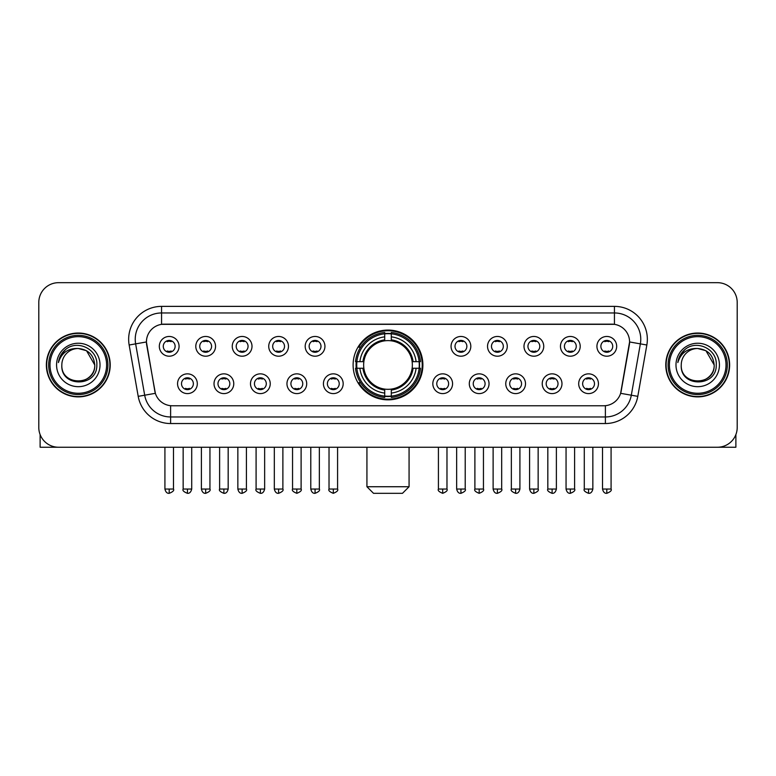 <?xml version="1.0" encoding="UTF-8"?>
<svg xmlns="http://www.w3.org/2000/svg" width="776" height="776" viewBox="0 0 776 776"><rect width="100%" height="100%" fill="white"/><g stroke="black" fill="none" stroke-linecap="round" stroke-linejoin="round"><path stroke-width="1.16" d="M353.109 364.962A34.891 34.891 0 0 0 388 399.844A34.891 34.891 0 0 0 422.891 364.962A34.891 34.891 0 0 0 388 330.072A34.891 34.891 0 0 0 353.109 364.962M233.77 383.722A9.875 9.875 0 0 1 223.895 393.597A9.875 9.875 0 0 1 214.021 383.722A9.875 9.875 0 0 1 223.895 373.848A9.875 9.875 0 0 1 233.77 383.722M217.978 383.722A5.927 5.927 0 0 0 223.895 389.649A5.927 5.927 0 0 0 229.822 383.722A5.927 5.927 0 0 0 223.895 377.796A5.927 5.927 0 0 0 217.978 383.722M270.242 383.722A9.875 9.875 0 0 1 260.367 393.597A9.875 9.875 0 0 1 250.493 383.722A9.875 9.875 0 0 1 260.367 373.848A9.875 9.875 0 0 1 270.242 383.722M254.441 383.722A5.927 5.927 0 0 0 260.367 389.649A5.927 5.927 0 0 0 266.294 383.722A5.927 5.927 0 0 0 260.367 377.796A5.927 5.927 0 0 0 254.441 383.722M306.704 383.722A9.875 9.875 0 0 1 296.83 393.597A9.875 9.875 0 0 1 286.955 383.722A9.875 9.875 0 0 1 296.83 373.848A9.875 9.875 0 0 1 306.704 383.722M290.913 383.722A5.927 5.927 0 0 0 296.83 389.649A5.927 5.927 0 0 0 302.756 383.722A5.927 5.927 0 0 0 296.83 377.796A5.927 5.927 0 0 0 290.913 383.722M343.176 383.722A9.875 9.875 0 0 1 333.302 393.597A9.875 9.875 0 0 1 323.427 383.722A9.875 9.875 0 0 1 333.302 373.848A9.875 9.875 0 0 1 343.176 383.722M327.375 383.722A5.927 5.927 0 0 0 333.302 389.649A5.927 5.927 0 0 0 339.228 383.722A5.927 5.927 0 0 0 333.302 377.796A5.927 5.927 0 0 0 327.375 383.722M452.573 383.722A9.875 9.875 0 0 1 442.698 393.597A9.875 9.875 0 0 1 432.824 383.722A9.875 9.875 0 0 1 442.698 373.848A9.875 9.875 0 0 1 452.573 383.722M436.772 383.722A5.927 5.927 0 0 0 442.698 389.649A5.927 5.927 0 0 0 448.625 383.722A5.927 5.927 0 0 0 442.698 377.796A5.927 5.927 0 0 0 436.772 383.722M489.045 383.722A9.875 9.875 0 0 1 479.17 393.597A9.875 9.875 0 0 1 469.296 383.722A9.875 9.875 0 0 1 479.17 373.848A9.875 9.875 0 0 1 489.045 383.722M473.244 383.722A5.927 5.927 0 0 0 479.17 389.649A5.927 5.927 0 0 0 485.087 383.722A5.927 5.927 0 0 0 479.17 377.796A5.927 5.927 0 0 0 473.244 383.722M525.507 383.722A9.875 9.875 0 0 1 515.633 393.597A9.875 9.875 0 0 1 505.758 383.722A9.875 9.875 0 0 1 515.633 373.848A9.875 9.875 0 0 1 525.507 383.722M509.706 383.722A5.927 5.927 0 0 0 515.633 389.649A5.927 5.927 0 0 0 521.559 383.722A5.927 5.927 0 0 0 515.633 377.796A5.927 5.927 0 0 0 509.706 383.722M561.979 383.722A9.875 9.875 0 0 1 552.105 393.597A9.875 9.875 0 0 1 542.23 383.722A9.875 9.875 0 0 1 552.105 373.848A9.875 9.875 0 0 1 561.979 383.722M546.178 383.722A5.927 5.927 0 0 0 552.105 389.649A5.927 5.927 0 0 0 558.022 383.722A5.927 5.927 0 0 0 552.105 377.796A5.927 5.927 0 0 0 546.178 383.722M598.442 383.722A9.875 9.875 0 0 1 588.567 393.597A9.875 9.875 0 0 1 578.692 383.722A9.875 9.875 0 0 1 588.567 373.848A9.875 9.875 0 0 1 598.442 383.722M582.64 383.722A5.927 5.927 0 0 0 588.567 389.649A5.927 5.927 0 0 0 594.494 383.722A5.927 5.927 0 0 0 588.567 377.796A5.927 5.927 0 0 0 582.64 383.722M197.308 383.722A9.875 9.875 0 0 1 187.433 393.597A9.875 9.875 0 0 1 177.559 383.722A9.875 9.875 0 0 1 187.433 373.848A9.875 9.875 0 0 1 197.308 383.722M181.506 383.722A5.927 5.927 0 0 0 187.433 389.649A5.927 5.927 0 0 0 193.36 383.722A5.927 5.927 0 0 0 187.433 377.796A5.927 5.927 0 0 0 181.506 383.722M215.544 346.329A9.875 9.875 0 0 1 205.669 356.203A9.875 9.875 0 0 1 195.794 346.329A9.875 9.875 0 0 1 205.669 336.464A9.875 9.875 0 0 1 215.544 346.329M199.742 346.329A5.927 5.927 0 0 0 205.669 352.255A5.927 5.927 0 0 0 211.586 346.329A5.927 5.927 0 0 0 205.669 340.412A5.927 5.927 0 0 0 199.742 346.329M252.006 346.329A9.875 9.875 0 0 1 242.131 356.203A9.875 9.875 0 0 1 232.257 346.329A9.875 9.875 0 0 1 242.131 336.464A9.875 9.875 0 0 1 252.006 346.329M236.205 346.329A5.927 5.927 0 0 0 242.131 352.255A5.927 5.927 0 0 0 248.058 346.329A5.927 5.927 0 0 0 242.131 340.412A5.927 5.927 0 0 0 236.205 346.329M288.468 346.329A9.875 9.875 0 0 1 278.603 356.203A9.875 9.875 0 0 1 268.729 346.329A9.875 9.875 0 0 1 278.603 336.464A9.875 9.875 0 0 1 288.468 346.329M272.677 346.329A5.927 5.927 0 0 0 278.603 352.255A5.927 5.927 0 0 0 284.52 346.329A5.927 5.927 0 0 0 278.603 340.412A5.927 5.927 0 0 0 272.677 346.329M324.94 346.329A9.875 9.875 0 0 1 315.066 356.203A9.875 9.875 0 0 1 305.191 346.329A9.875 9.875 0 0 1 315.066 336.464A9.875 9.875 0 0 1 324.94 346.329M309.139 346.329A5.927 5.927 0 0 0 315.066 352.255A5.927 5.927 0 0 0 320.992 346.329A5.927 5.927 0 0 0 315.066 340.412A5.927 5.927 0 0 0 309.139 346.329M470.809 346.329A9.875 9.875 0 0 1 460.934 356.203A9.875 9.875 0 0 1 451.06 346.329A9.875 9.875 0 0 1 460.934 336.464A9.875 9.875 0 0 1 470.809 346.329M455.008 346.329A5.927 5.927 0 0 0 460.934 352.255A5.927 5.927 0 0 0 466.861 346.329A5.927 5.927 0 0 0 460.934 340.412A5.927 5.927 0 0 0 455.008 346.329M507.271 346.329A9.875 9.875 0 0 1 497.397 356.203A9.875 9.875 0 0 1 487.532 346.329A9.875 9.875 0 0 1 497.397 336.464A9.875 9.875 0 0 1 507.271 346.329M491.48 346.329A5.927 5.927 0 0 0 497.397 352.255A5.927 5.927 0 0 0 503.323 346.329A5.927 5.927 0 0 0 497.397 340.412A5.927 5.927 0 0 0 491.48 346.329M543.743 346.329A9.875 9.875 0 0 1 533.869 356.203A9.875 9.875 0 0 1 523.994 346.329A9.875 9.875 0 0 1 533.869 336.464A9.875 9.875 0 0 1 543.743 346.329M527.942 346.329A5.927 5.927 0 0 0 533.869 352.255A5.927 5.927 0 0 0 539.795 346.329A5.927 5.927 0 0 0 533.869 340.412A5.927 5.927 0 0 0 527.942 346.329M580.205 346.329A9.875 9.875 0 0 1 570.331 356.203A9.875 9.875 0 0 1 560.456 346.329A9.875 9.875 0 0 1 570.331 336.464A9.875 9.875 0 0 1 580.205 346.329M564.414 346.329A5.927 5.927 0 0 0 570.331 352.255A5.927 5.927 0 0 0 576.258 346.329A5.927 5.927 0 0 0 570.331 340.412A5.927 5.927 0 0 0 564.414 346.329M616.678 346.329A9.875 9.875 0 0 1 606.803 356.203A9.875 9.875 0 0 1 596.928 346.329A9.875 9.875 0 0 1 606.803 336.464A9.875 9.875 0 0 1 616.678 346.329M600.876 346.329A5.927 5.927 0 0 0 606.803 352.255A5.927 5.927 0 0 0 612.73 346.329A5.927 5.927 0 0 0 606.803 340.412A5.927 5.927 0 0 0 600.876 346.329M179.072 346.329A9.875 9.875 0 0 1 169.197 356.203A9.875 9.875 0 0 1 159.322 346.329A9.875 9.875 0 0 1 169.197 336.464A9.875 9.875 0 0 1 179.072 346.329M163.27 346.329A5.927 5.927 0 0 0 169.197 352.255A5.927 5.927 0 0 0 175.124 346.329A5.927 5.927 0 0 0 169.197 340.412A5.927 5.927 0 0 0 163.27 346.329M138.206 396.352L129.155 345.01A32.912 32.912 0 0 1 161.563 306.375L614.437 306.375A32.912 32.912 0 0 1 646.845 345.01L637.794 396.352A32.912 32.912 0 0 1 605.387 423.541L170.613 423.541A32.912 32.912 0 0 1 138.206 396.352L155.365 393.325L146.693 345.01A17.77 17.77 0 0 1 164.192 324.155L611.808 324.155A17.77 17.77 0 0 1 629.307 345.01L621.178 391.085A17.77 17.77 0 0 1 603.679 405.77L172.321 405.77A17.77 17.77 0 0 1 154.822 391.085L146.421 341.964L135.635 343.865A26.326 26.326 0 0 1 161.563 312.961L614.437 312.961A26.326 26.326 0 0 1 640.365 343.865L631.315 395.207A26.326 26.326 0 0 1 605.387 416.964L170.613 416.964A26.326 26.326 0 0 1 144.685 395.207L135.635 343.865A26.326 26.326 0 0 1 135.237 339.287M356.242 368.251A31.923 31.923 0 0 1 356.242 361.674M46.366 364.962A31.923 31.923 0 0 0 78.298 396.885A31.923 31.923 0 0 0 110.221 364.962A31.923 31.923 0 0 0 78.298 333.04A31.923 31.923 0 0 0 46.366 364.962M665.779 364.962A31.923 31.923 0 0 0 697.702 396.885A31.923 31.923 0 0 0 729.634 364.962A31.923 31.923 0 0 0 697.702 333.04A31.923 31.923 0 0 0 665.779 364.962M161.563 306.375L161.563 324.349L614.437 324.349L614.437 306.375M146.421 341.925L146.615 339.287M603.679 405.77L172.321 405.77M646.845 345.01L629.578 341.964L620.635 393.325L637.794 396.352M621.178 391.085L621.072 391.647M154.928 391.647L154.822 391.085M737.2 302.427A19.749 19.749 0 0 0 717.451 282.677L58.549 282.677A19.749 19.749 0 0 0 38.8 302.427L38.8 427.498A19.749 19.749 0 0 0 58.549 447.238L717.451 447.238A19.749 19.749 0 0 0 737.2 427.498L737.2 302.427L737.2 427.498M38.8 302.427L38.8 427.498M717.451 282.677L58.549 282.677M58.549 447.238L717.451 447.238M40.119 434.589L40.119 447.238L116.478 447.238M106.603 364.962A28.305 28.305 0 0 0 78.298 336.658A28.305 28.305 0 0 0 49.994 364.962A28.305 28.305 0 0 0 78.298 393.267A28.305 28.305 0 0 0 106.603 364.962M107.912 364.962A29.624 29.624 0 0 0 78.298 335.339A29.624 29.624 0 0 0 48.675 364.962A29.624 29.624 0 0 0 78.298 394.586A29.624 29.624 0 0 0 107.912 364.962M109.891 364.962A31.593 31.593 0 0 0 78.298 333.37A31.593 31.593 0 0 0 46.696 364.962A31.593 31.593 0 0 0 78.298 396.555A31.593 31.593 0 0 0 109.891 364.962M94.75 364.962C93.77 354.962 88.289 349.481 78.298 348.502L86.524 350.713L94.75 364.962L86.524 350.713L78.298 348.502L86.524 350.713L94.75 364.962L86.524 350.713L78.298 348.502L86.524 350.713L94.75 364.962C95.758 386.186 60.829 386.186 61.837 364.962C60.373 387.796 97.601 387.292 96.825 364.962C98.048 349.287 77.513 339.325 65.679 349.423C61.547 352.867 59.131 357.251 58.423 362.567C61.527 352.77 68.152 348.075 78.298 348.502L86.524 350.713L94.75 364.962C95.758 386.186 60.829 386.186 61.837 364.962C60.829 386.186 95.758 386.186 94.75 364.962C95.758 386.186 60.829 386.186 61.837 364.962C60.829 386.186 95.758 386.186 94.75 364.962C95.758 386.186 60.829 386.186 61.837 364.962C60.829 386.186 95.758 386.186 94.75 364.962C95.758 386.186 60.829 386.186 61.837 364.962C60.829 386.186 95.758 386.186 94.75 364.962C95.758 386.186 60.829 386.186 61.837 364.962C60.829 386.186 95.758 386.186 94.75 364.962C95.758 386.186 60.829 386.186 61.837 364.962C60.829 386.186 95.758 386.186 94.75 364.962C95.758 386.186 60.829 386.186 61.837 364.962A16.461 16.461 0 0 1 78.298 348.502L86.524 350.713L94.75 364.962C95.409 377.737 78.987 386.215 68.967 378.513M56.57 364.962A21.718 21.718 0 0 0 78.298 386.681A21.718 21.718 0 0 0 100.017 364.962A21.718 21.718 0 0 0 78.298 343.235A21.718 21.718 0 0 0 56.57 364.962M65.669 349.423L60.819 355.195M60.518 355.757L60.955 354.962L60.518 355.757M402.482 493.323L373.518 493.323L366.932 486.736L409.068 486.736L402.482 493.323M412.134 368.251A24.357 24.357 0 0 0 391.288 340.829L391.288 340.829A24.357 24.357 0 0 0 363.866 368.251A24.357 24.357 0 0 0 412.134 368.251L413.104 368.251L412.134 368.251A24.357 24.357 0 0 1 391.288 389.096L391.288 393.073A28.305 28.305 0 0 0 416.111 368.251L420.485 368.251A32.65 32.65 0 0 1 391.288 397.448L391.288 396.119A31.331 31.331 0 0 0 419.156 368.251M356.911 368.251A31.263 31.263 0 0 1 356.911 361.674M391.288 333.864A31.263 31.263 0 0 0 384.712 333.864M419.089 361.674A31.263 31.263 0 0 1 419.089 368.251M420.485 361.674A32.65 32.65 0 0 0 391.288 332.477L391.288 333.806A31.331 31.331 0 0 1 419.156 361.674L420.485 361.674M355.515 368.251A32.65 32.65 0 0 0 384.712 397.448L384.712 396.119A31.331 31.331 0 0 1 356.844 368.251L355.515 368.251M419.156 361.674L416.111 361.674A28.305 28.305 0 0 0 391.288 336.852L391.288 333.806M391.288 396.119L391.288 393.073M356.844 368.251L359.889 368.251A28.305 28.305 0 0 0 384.712 393.073L384.712 396.119M391.288 336.852L391.288 339.859A25.317 25.317 0 0 1 413.104 361.674L416.111 361.674M416.111 368.251L413.104 368.251A25.317 25.317 0 0 1 391.288 390.066M384.712 393.073L384.712 389.096A24.357 24.357 0 0 1 363.866 368.251L359.889 368.251M412.134 361.674L413.104 361.674M391.288 396.051A31.263 31.263 0 0 1 384.712 396.051M384.712 332.477A32.65 32.65 0 0 0 355.515 361.674L356.844 361.674A31.331 31.331 0 0 1 384.712 333.806L384.712 332.477M384.712 333.806L384.712 336.852A28.305 28.305 0 0 0 359.889 361.674L356.844 361.674M384.712 340.79L384.712 336.852M359.889 361.674L362.896 361.674A25.317 25.317 0 0 1 384.712 339.859M384.712 389.096L384.712 390.066A25.317 25.317 0 0 1 362.896 368.251M360.617 347.192L358.745 347.192A34.231 34.231 0 0 1 422.231 364.962A34.231 34.231 0 0 1 358.745 382.733L360.617 382.733M167.228 351.916L167.228 350.985A5.054 5.054 0 0 0 171.176 350.985L171.176 351.916M171.176 340.751L171.176 341.683A5.054 5.054 0 0 0 167.228 341.683L167.228 340.751M203.69 351.916L203.69 350.985A5.054 5.054 0 0 0 207.638 350.985L207.638 351.916M207.638 340.751L207.638 341.683A5.054 5.054 0 0 0 203.69 341.683L203.69 340.751M240.162 351.916L240.162 350.985A5.054 5.054 0 0 0 244.11 350.985L244.11 351.916M244.11 340.751L244.11 341.683A5.054 5.054 0 0 0 240.162 341.683L240.162 340.751M276.625 351.916L276.625 350.985A5.054 5.054 0 0 0 280.572 350.985L280.572 351.916M280.572 340.751L280.572 341.683A5.054 5.054 0 0 0 276.625 341.683L276.625 340.751M313.087 351.916L313.087 350.985A5.054 5.054 0 0 0 317.045 350.985L317.045 351.916M317.045 340.751L317.045 341.683A5.054 5.054 0 0 0 313.087 341.683L313.087 340.751M458.955 351.916L458.955 350.985A5.054 5.054 0 0 0 462.913 350.985L462.913 351.916M462.913 340.751L462.913 341.683A5.054 5.054 0 0 0 458.955 341.683L458.955 340.751M495.428 351.916L495.428 350.985A5.054 5.054 0 0 0 499.375 350.985L499.375 351.916M499.375 340.751L499.375 341.683A5.054 5.054 0 0 0 495.428 341.683L495.428 340.751M531.89 351.916L531.89 350.985A5.054 5.054 0 0 0 535.838 350.985L535.838 351.916M535.838 340.751L535.838 341.683A5.054 5.054 0 0 0 531.89 341.683L531.89 340.751M568.362 351.916L568.362 350.985A5.054 5.054 0 0 0 572.31 350.985L572.31 351.916M572.31 340.751L572.31 341.683A5.054 5.054 0 0 0 568.362 341.683L568.362 340.751M604.824 351.916L604.824 350.985A5.054 5.054 0 0 0 608.772 350.985L608.772 351.916M608.772 340.751L608.772 341.683A5.054 5.054 0 0 0 604.824 341.683L604.824 340.751M185.454 389.31L185.454 388.369A5.054 5.054 0 0 0 189.402 388.369L189.402 389.31M189.402 378.135L189.402 379.076A5.054 5.054 0 0 0 185.454 379.076L185.454 378.135M221.926 389.31L221.926 388.369A5.054 5.054 0 0 0 225.874 388.369L225.874 389.31M225.874 378.135L225.874 379.076A5.054 5.054 0 0 0 221.926 379.076L221.926 378.135M258.389 389.31L258.389 388.369A5.054 5.054 0 0 0 262.337 388.369L262.337 389.31M262.337 378.135L262.337 379.076A5.054 5.054 0 0 0 258.389 379.076L258.389 378.135M294.861 389.31L294.861 388.369A5.054 5.054 0 0 0 298.808 388.369L298.808 389.31M298.808 378.135L298.808 379.076A5.054 5.054 0 0 0 294.861 379.076L294.861 378.135M331.323 389.31L331.323 388.369A5.054 5.054 0 0 0 335.271 388.369L335.271 389.31M335.271 378.135L335.271 379.076A5.054 5.054 0 0 0 331.323 379.076L331.323 378.135M440.729 389.31L440.729 388.369A5.054 5.054 0 0 0 444.677 388.369L444.677 389.31M444.677 378.135L444.677 379.076A5.054 5.054 0 0 0 440.729 379.076L440.729 378.135M477.191 389.31L477.191 388.369A5.054 5.054 0 0 0 481.139 388.369L481.139 389.31M481.139 378.135L481.139 379.076A5.054 5.054 0 0 0 477.191 379.076L477.191 378.135M513.663 389.31L513.663 388.369A5.054 5.054 0 0 0 517.611 388.369L517.611 389.31M517.611 378.135L517.611 379.076A5.054 5.054 0 0 0 513.663 379.076L513.663 378.135M550.126 389.31L550.126 388.369A5.054 5.054 0 0 0 554.074 388.369L554.074 389.31M554.074 378.135L554.074 379.076A5.054 5.054 0 0 0 550.126 379.076L550.126 378.135M586.598 389.31L586.598 388.369A5.054 5.054 0 0 0 590.546 388.369L590.546 389.31M590.546 378.135L590.546 379.076A5.054 5.054 0 0 0 586.598 379.076L586.598 378.135M735.881 434.589L735.881 447.238L659.522 447.238M726.006 364.962A28.305 28.305 0 0 0 697.702 336.658A28.305 28.305 0 0 0 669.397 364.962A28.305 28.305 0 0 0 697.702 393.267A28.305 28.305 0 0 0 726.006 364.962M727.325 364.962A29.624 29.624 0 0 0 697.702 335.339A29.624 29.624 0 0 0 668.087 364.962A29.624 29.624 0 0 0 697.702 394.586A29.624 29.624 0 0 0 727.325 364.962M729.304 364.962A31.593 31.593 0 0 0 697.702 333.37A31.593 31.593 0 0 0 666.109 364.962A31.593 31.593 0 0 0 697.702 396.555A31.593 31.593 0 0 0 729.304 364.962M681.25 364.962A16.461 16.461 0 0 1 697.702 348.502L705.937 350.713L714.163 364.962L705.937 350.713L697.702 348.502L705.937 350.713L714.163 364.962L705.937 350.713L697.702 348.502L705.937 350.713L714.163 364.962L705.937 350.713L697.702 348.502L705.937 350.713L714.163 364.962C715.171 386.186 680.242 386.186 681.25 364.962C679.786 387.796 717.014 387.292 716.238 364.962C717.46 349.287 696.926 339.325 685.092 349.423C680.959 352.867 678.544 357.251 677.826 362.567C680.93 352.77 687.555 348.075 697.702 348.502L705.937 350.713L714.163 364.962C715.171 386.186 680.242 386.186 681.25 364.962C680.242 386.186 715.171 386.186 714.163 364.962C715.171 386.186 680.242 386.186 681.25 364.962C680.242 386.186 715.171 386.186 714.163 364.962C715.171 386.186 680.242 386.186 681.25 364.962C680.242 386.186 715.171 386.186 714.163 364.962C715.171 386.186 680.242 386.186 681.25 364.962C680.242 386.186 715.171 386.186 714.163 364.962C715.171 386.186 680.242 386.186 681.25 364.962C680.242 386.186 715.171 386.186 714.163 364.962C714.822 377.737 698.39 386.215 688.37 378.513M697.702 348.502C707.702 349.481 713.183 354.962 714.163 364.962M675.983 364.962A21.718 21.718 0 0 0 697.702 386.681A21.718 21.718 0 0 0 719.43 364.962A21.718 21.718 0 0 0 697.702 343.235A21.718 21.718 0 0 0 675.983 364.962M685.082 349.423L680.232 355.195M679.931 355.757L680.368 354.962M605.387 405.693L605.387 423.541M170.613 423.541L170.613 405.693M129.155 345.01L135.635 343.865M384.712 396.352A31.564 31.564 0 0 0 391.288 396.352M419.389 368.251A31.564 31.564 0 0 0 419.389 361.674M391.288 333.573A31.564 31.564 0 0 0 384.712 333.573M169.197 489.045L164.919 489.045C165.666 492.091 167.092 493.517 169.197 493.323L169.197 489.045L173.475 489.045L173.475 447.238M205.669 489.045L201.391 489.045C202.138 492.091 203.564 493.517 205.669 493.323L205.669 489.045L209.947 489.045L209.947 447.238M242.131 489.045L237.854 489.045C238.601 492.091 240.026 493.517 242.131 493.323L242.131 489.045L246.409 489.045L246.409 447.238M278.603 489.045L274.316 489.045C275.063 492.091 276.498 493.517 278.603 493.323L278.603 489.045L282.881 489.045L282.881 447.238M315.066 489.045L310.788 489.045C311.535 492.091 312.961 493.517 315.066 493.323L315.066 489.045L319.343 489.045L319.343 447.238M460.934 489.045L456.657 489.045C457.404 492.091 458.829 493.517 460.934 493.323L460.934 489.045L465.212 489.045L465.212 447.238M497.397 489.045L493.119 489.045C493.866 492.091 495.292 493.517 497.397 493.323L497.397 489.045L501.684 489.045L501.684 447.238M533.869 489.045L529.591 489.045C530.338 492.091 531.764 493.517 533.869 493.323L533.869 489.045L538.146 489.045L538.146 447.238M570.331 489.045L566.053 489.045C566.8 492.091 568.226 493.517 570.331 493.323L570.331 489.045L574.609 489.045L574.609 447.238M606.803 489.045L602.525 489.045C603.272 492.091 604.698 493.517 606.803 493.323L606.803 489.045L611.081 489.045L611.081 447.238M187.433 489.045L183.155 489.045C182.282 490.413 183.708 491.839 187.433 493.323L187.433 489.045L191.711 489.045L191.711 447.238M223.895 489.045L219.618 489.045C218.754 490.413 220.18 491.839 223.895 493.323L223.895 489.045L228.173 489.045L228.173 447.238M260.367 489.045L256.09 489.045C255.217 490.413 256.643 491.839 260.367 493.323L260.367 489.045L264.645 489.045L264.645 447.238M296.83 489.045L292.552 489.045C291.689 490.413 293.115 491.839 296.83 493.323L296.83 489.045L301.107 489.045L301.107 447.238M333.302 489.045L329.024 489.045C328.151 490.413 329.577 491.839 333.302 493.323L333.302 489.045L337.579 489.045L337.579 447.238M442.698 489.045L438.421 489.045C437.557 490.413 438.983 491.839 442.698 493.323L442.698 489.045L446.976 489.045L446.976 447.238M479.17 489.045L474.893 489.045C474.02 490.413 475.445 491.839 479.17 493.323L479.17 489.045L483.448 489.045L483.448 447.238M515.633 489.045L511.355 489.045C510.492 490.413 511.917 491.839 515.633 493.323L515.633 489.045L519.91 489.045L519.91 447.238M552.105 489.045L547.827 489.045C546.954 490.413 548.38 491.839 552.105 493.323L552.105 489.045L556.382 489.045L556.382 447.238M588.567 489.045L584.289 489.045C583.426 490.413 584.852 491.839 588.567 493.323L588.567 489.045L592.845 489.045L592.845 447.238M409.068 447.238L409.068 486.736M366.932 447.238L366.932 486.736M164.919 489.045L164.919 447.238M173.475 489.045C174.348 490.413 172.922 491.839 169.197 493.323M201.391 489.045L201.391 447.238M209.947 489.045C210.81 490.413 209.384 491.839 205.669 493.323M237.854 489.045L237.854 447.238M246.409 489.045C247.282 490.413 245.856 491.839 242.131 493.323M274.316 489.045L274.316 447.238M282.881 489.045C283.744 490.413 282.319 491.839 278.603 493.323M310.788 489.045L310.788 447.238M319.343 489.045C320.216 490.413 318.79 491.839 315.066 493.323M456.657 489.045L456.657 447.238M465.212 489.045C466.085 490.413 464.659 491.839 460.934 493.323M493.119 489.045L493.119 447.238M501.684 489.045C502.547 490.413 501.121 491.839 497.397 493.323M529.591 489.045L529.591 447.238M538.146 489.045C539.01 490.413 537.584 491.839 533.869 493.323M566.053 489.045L566.053 447.238M574.609 489.045C575.482 490.413 574.056 491.839 570.331 493.323M602.525 489.045L602.525 447.238M611.081 489.045C611.944 490.413 610.518 491.839 606.803 493.323M183.155 489.045L183.155 447.238M191.711 489.045C190.964 492.091 189.538 493.517 187.433 493.323M219.618 489.045L219.618 447.238M228.173 489.045C227.426 492.091 226 493.517 223.895 493.323M256.09 489.045L256.09 447.238M264.645 489.045C263.898 492.091 262.472 493.517 260.367 493.323M292.552 489.045L292.552 447.238M301.107 489.045C301.98 490.413 300.555 491.839 296.83 493.323M329.024 489.045L329.024 447.238M337.579 489.045C338.443 490.413 337.017 491.839 333.302 493.323M438.421 489.045L438.421 447.238M446.976 489.045C447.849 490.413 446.423 491.839 442.698 493.323M474.893 489.045L474.893 447.238M483.448 489.045C484.311 490.413 482.885 491.839 479.17 493.323M511.355 489.045L511.355 447.238M519.91 489.045C519.163 492.091 517.737 493.517 515.633 493.323M547.827 489.045L547.827 447.238M556.382 489.045C555.635 492.091 554.21 493.517 552.105 493.323M584.289 489.045L584.289 447.238M592.845 489.045C592.098 492.091 590.672 493.517 588.567 493.323"/></g></svg>
